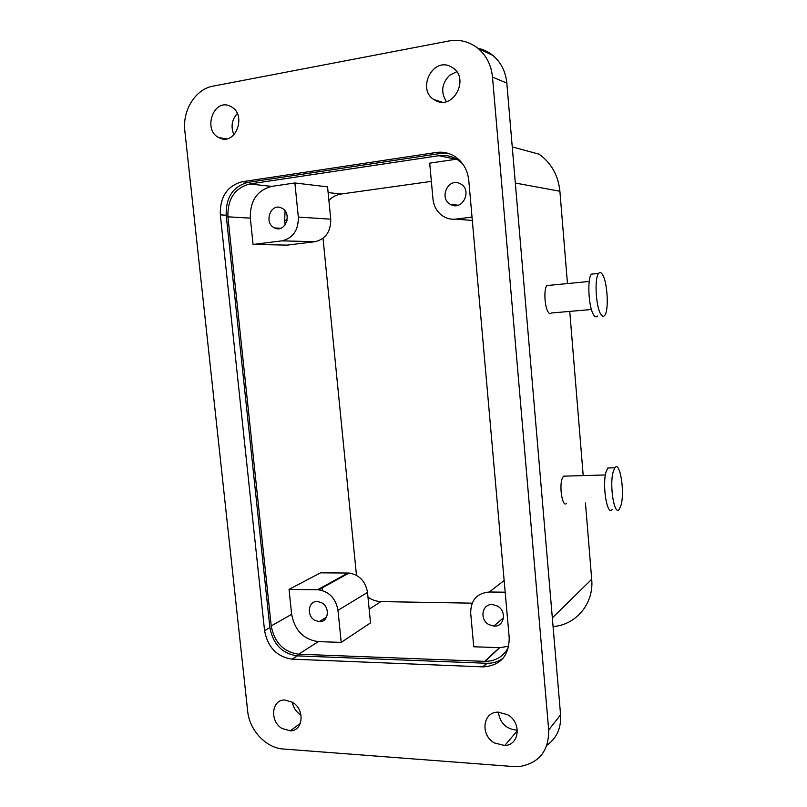 <?xml version="1.0" encoding="UTF-8"?>
<svg xmlns="http://www.w3.org/2000/svg" width="807" height="807" viewBox="0 0 807 807"><rect width="100%" height="100%" fill="white"/><g stroke="black" fill="none" stroke-linecap="round" stroke-linejoin="round"><path stroke-width="1.21" d="M317.575 589.766L318.694 589.816C329.377 591.723 335.803 598.562 337.982 610.324L341.21 642.382L370.514 622.893L367.518 592.419C365.47 581.242 359.317 574.786 349.058 573.041L320.561 572.819L289.047 589.392L317.575 589.766L347.988 572.99M341.21 642.382L318.351 641.626C303.614 639.527 294.716 630.428 291.65 614.329L289.047 589.392M321.761 602.829C330.497 607.429 328.368 622.58 319.158 621.642L314.851 620.311C306.085 615.65 308.345 600.428 317.676 601.538L321.761 602.829M472.145 603.162L381.035 601.598C376.395 601.477 372.037 599.974 367.972 597.089M508.773 646.377C504.002 656.262 496.083 661.256 485.017 661.367L298.64 654.205C283.539 651.975 274.4 642.543 271.223 625.929L291.65 614.329M508.793 646.246L499.795 647.648L473.749 646.78L470.683 613.098C470.703 600.186 476.917 593.145 489.324 591.995L505.182 592.197M287.121 220.301L284.649 220.15L285.133 224.931M253.075 244.45L287.191 245.116L314.912 241.707C325.564 239.175 330.84 231.659 330.739 219.181L327.561 186.861L294.888 182.967L298.328 217.073C298.479 230.247 293.012 238.176 281.925 240.849L253.075 244.45L250.331 218.142C249.958 200.893 257.07 190.311 271.687 186.387L294.888 182.967M250.331 218.142L227.907 216.821L271.223 625.929M322.356 590.512L322.033 587.304M323.032 238.297L356.472 575.31M220.321 214.864C219.877 196.888 227.171 185.842 242.201 181.726L436.234 152.473C443.033 151.524 449.358 152.927 455.198 156.689C463.107 162.207 467.636 170.116 468.776 180.405L509.217 637.863C509.035 655.94 500.36 665.614 483.211 666.885L292.134 659.158C276.952 656.868 267.763 647.365 264.565 630.63L220.321 214.864L226.182 215.217C225.738 197.392 233.001 186.447 247.951 182.372L440.642 153.431L448.208 153.37M226.182 215.217L269.881 627.604L264.565 630.63M503.205 658.119C498.524 661.659 493.148 663.384 487.055 663.283L297.279 655.869C282.188 653.62 273.059 644.198 269.881 627.604M227.907 216.821C227.473 198.996 234.746 188.051 249.706 183.976L439.008 155.69C445.706 154.762 451.94 156.144 457.72 159.836L462.986 164.295M489.022 624.658C479.055 619.625 482.092 603.263 492.805 604.625L497.283 605.996C507.2 610.929 504.385 627.16 493.854 626.081L489.022 624.658M328.883 200.368C332.434 196.837 336.559 194.719 341.25 194.013L431.362 181.373M284.649 220.15L285.083 210.97M274.582 227.907C263.425 223.226 270.577 202.426 281.502 208.014L281.572 208.045C292.699 212.796 285.496 233.445 274.703 227.967L274.582 227.907M567.472 283.56L559.897 191.249C558.252 175.401 551.332 163.054 539.137 154.198L512.263 146.914M553.077 626.545C576.087 625.011 594.093 603.505 591.702 579.285L585.448 502.932M583.209 475.595L569.752 311.391M565.636 476.1L563.427 476.16L562.146 478.642C558.958 487.398 562.731 508.249 566.554 503.296M549.032 285.355L546.924 285.557C543.636 288.513 544.554 307.154 548.235 312.117C549.325 313.701 550.344 314.004 551.302 313.005L591.43 309.505M456.671 159.181L429.707 163.135L432.976 199.097C433.904 207.006 437.565 212.887 443.941 216.73C447.683 218.798 451.678 219.595 455.935 219.1L472.014 217.083M184.843 130.966L247.688 711.29C249.393 730.143 266.088 748.059 283.207 749.007L513.343 766.539L520.061 766.448C539.328 762.857 548.871 750.702 548.689 729.982L492.492 77.058C491.271 65.105 486.439 55.542 477.996 48.37C469.351 41.571 459.627 39.109 448.813 41.006L212.977 86.157C195.415 89.123 182.261 110.498 184.843 130.966M546.894 745.244C556.749 738.193 561.319 728.055 560.583 714.841L506.826 83.111C505.666 71.561 500.986 62.321 492.795 55.37C488.346 51.759 483.363 49.388 477.855 48.249M498.343 712.127C500.047 723.294 506.393 729.316 517.378 730.184M456.792 71.732L449.711 75.192C441.671 83.414 440.561 92.22 446.372 101.591M292.336 702.181C293.385 707.82 296.28 712.127 301.031 715.103M237.278 113.525C231.75 119.789 230.641 126.891 233.949 134.819M451.325 204.837L450.316 204.322C438.857 198.351 447.946 177.792 459.647 183.421L460.938 184.097C472.216 190.371 462.764 210.546 451.325 204.837M507.482 714.649C521.786 722.235 519.678 745.164 504.738 745.527L494.489 742.965C480.044 735.147 482.647 711.925 498.05 712.137L507.482 714.649M229.975 106.09L231.135 106.675C247.235 114.856 235.452 146.138 219.554 137.947L218.818 137.594C202.547 129.957 213.623 98.121 229.975 106.09M282.077 728.499C269.477 721.256 271.475 699.498 284.78 700.002L292.507 702.292C305.066 709.383 303.331 731.011 290.298 730.849L282.077 728.499M436.597 101.067L433.541 99.382C417.32 89.042 432.098 58.154 449.741 66.073L453.403 68.151C469.21 79.157 453.635 109.177 436.597 101.067M621.057 505.121C624.951 491.624 619.907 460.474 614.884 467.767L613.259 471.5C609.144 484.825 614.379 516.843 619.322 509.237L621.057 505.121M610.748 467.899L607.802 467.989L606.128 471.712C601.921 485.007 607.227 516.944 612.271 509.358M597.604 316.021C596.353 317.524 594.991 317.07 593.528 314.669C588.525 307.154 587.072 278.566 591.46 274.138L594.285 273.855M602.799 275.086C607.621 283.237 608.932 310.877 604.705 315.426C603.475 316.919 602.143 316.465 600.701 314.064C595.788 306.519 594.325 277.85 598.623 273.422C599.924 271.858 601.316 272.413 602.799 275.086M367.518 592.419L337.982 610.324M381.035 601.598L369.162 609.184M318.351 641.626L298.64 654.205M499.483 647.638L484.694 661.357M504.143 580.485L489.324 591.995M328.116 192.57L341.25 194.013M249.706 183.976L271.687 186.387M314.912 241.707L281.925 240.849M330.739 219.181L298.328 217.073M559.897 191.249L515.34 183.048M552.331 617.88L591.702 579.285M455.925 159.272L439.008 155.69M506.826 83.111L492.492 77.058M560.583 714.841L548.689 729.982M472.317 220.452L455.935 219.1M242.201 181.726L247.951 182.372M440.642 153.431L436.234 152.473M292.134 659.158L297.279 655.869M486.651 663.273L482.808 666.875M349.058 573.041L318.694 589.816M319.158 621.642L326.542 617.163M485.017 661.367L499.795 647.648M492.795 55.37L477.996 48.37M517.398 730.648L504.738 745.527M442.105 102.166L433.541 99.382M300.416 723.254L290.298 730.849M226.353 138.875L218.818 137.594M450.316 204.322L458.164 205.22M274.703 227.967L280.765 228.24M493.854 626.081L503.548 617.698M483.211 666.885L487.055 663.283M607.802 467.989L614.884 467.767M563.427 476.16L605.421 474.96M598.623 273.422L591.46 274.138M589.221 281.451L546.924 285.557"/></g></svg>
